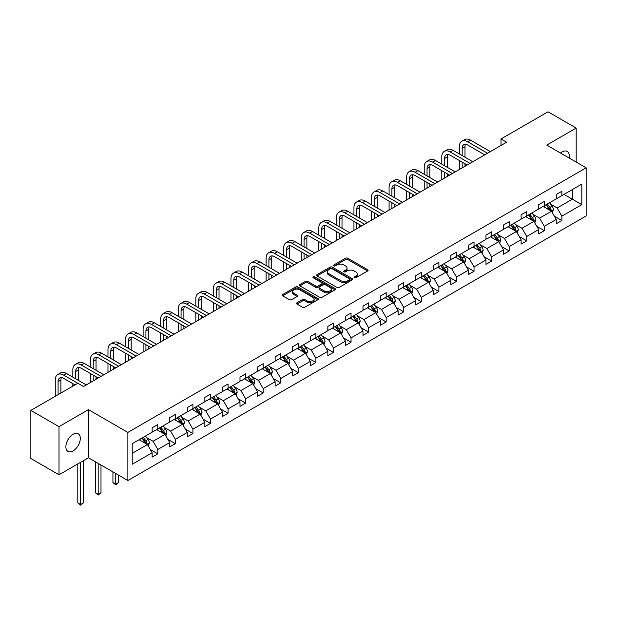 <?xml version="1.0" encoding="UTF-8"?>
<svg xmlns="http://www.w3.org/2000/svg" width="617" height="617" viewBox="0 0 617 617"><rect width="100%" height="100%" fill="white"/><g stroke="black" fill="none" stroke-linecap="round" stroke-linejoin="round"><path stroke-width="0.93" d="M354.343 277.766A1.095 0.632 0 0 0 355.893 277.766L367.639 270.986A1.566 0.902 0 0 0 368.094 270.346A1.566 0.902 0 0 0 367.639 269.714L347.733 258.222A1.566 0.902 0 0 0 345.528 258.222L333.782 265.002A1.095 0.632 0 0 0 333.458 265.449A1.095 0.632 0 0 0 333.782 265.896A1.095 0.632 0 0 0 335.324 265.896L336.851 265.017A5.005 2.892 0 0 1 343.924 265.017L345.582 265.973A5.005 2.892 0 0 1 347.047 268.017A5.005 2.892 0 0 1 345.582 270.061L344.062 270.94A1.095 0.632 0 0 0 343.738 271.387A1.095 0.632 0 0 0 344.062 271.835A1.095 0.632 0 0 0 345.605 271.835L347.132 270.956A5.005 2.892 0 0 1 354.204 270.956L355.862 271.912A5.005 2.892 0 0 1 357.328 273.956A5.005 2.892 0 0 1 355.862 276L354.343 276.871A1.095 0.632 0 0 0 354.019 277.318A1.095 0.632 0 0 0 354.343 277.766L354.343 276.871M73.084 450.911A10.196 5.885 120 0 0 79.747 441.926A10.196 5.885 120 0 0 78.182 433.759A10.196 5.885 120 0 0 73.084 434.26A10.196 5.885 120 0 0 66.428 443.245A10.196 5.885 120 0 0 67.986 451.413A10.196 5.885 120 0 0 73.084 450.911M569.136 158.006A10.196 5.885 120 0 0 567.2 151.427A10.196 5.885 120 0 0 562.102 151.929A10.196 5.885 120 0 0 560.529 153.039M296.993 302.77A1.566 0.902 0 0 0 296.538 303.41A1.566 0.902 0 0 0 296.993 304.05L302.577 307.274A1.566 0.902 0 0 0 304.79 307.274L317.832 299.739A1.566 0.902 0 0 0 318.295 299.098A1.566 0.902 0 0 0 317.832 298.466L297.934 286.974A1.566 0.902 0 0 0 295.72 286.974L282.679 294.51A1.566 0.902 0 0 0 282.224 295.142A1.566 0.902 0 0 0 282.679 295.782L289.419 299.677A1.566 0.902 0 0 0 291.633 299.677L297.217 296.453A1.566 0.902 0 0 0 297.672 295.813A1.566 0.902 0 0 0 297.217 295.173L293.869 293.245A4.18 2.414 0 0 1 292.643 291.54A4.18 2.414 0 0 1 295.227 289.311A4.18 2.414 0 0 1 299.785 289.828L312.888 297.394A4.18 2.414 0 0 1 314.115 299.098A4.18 2.414 0 0 1 311.531 301.335A4.18 2.414 0 0 1 306.973 300.811L304.79 299.546A1.566 0.902 0 0 0 302.577 299.546L296.993 302.77L296.993 304.05L302.577 300.849L302.577 299.546M88.455 409.649L59.008 426.656L30.85 410.398L30.85 458.516L59.008 474.774L88.455 457.768L127.873 480.527L127.873 432.409L88.455 409.649L88.455 457.768M576.185 162.07L576.185 128.066L546.731 145.072L586.15 167.824L127.873 432.409M576.185 128.066L548.027 111.808L501.004 138.956L501.004 145.458M30.85 410.398L77.873 383.25L83.503 386.504L506.634 142.211L501.004 138.956M336.959 287.422A1.566 0.902 0 0 0 339.173 287.422L352.214 279.887A1.566 0.902 0 0 0 352.669 279.254A1.566 0.902 0 0 0 352.214 278.614L332.316 267.122A1.566 0.902 0 0 0 330.103 267.122L317.061 274.658A1.566 0.902 0 0 0 316.598 275.298A1.566 0.902 0 0 0 317.061 275.93L336.959 287.422M313.683 278.005A1.095 0.632 0 0 1 314.793 278.159L314.793 276.856L335.023 288.54A1.566 0.902 0 0 1 335.478 289.18A1.566 0.902 0 0 1 335.023 289.813L321.981 297.348A1.566 0.902 0 0 1 319.768 297.348L299.87 285.856L299.87 284.584A1.566 0.902 0 0 0 299.415 285.216A1.566 0.902 0 0 0 299.87 285.856M299.87 284.584L305.454 281.36A1.566 0.902 0 0 1 307.659 281.36L315.734 286.018A1.566 0.902 0 0 0 317.94 286.018L321.65 283.882A1.566 0.902 0 0 0 322.105 283.242A1.566 0.902 0 0 0 321.65 282.601L313.243 277.75A1.095 0.632 0 0 1 312.927 277.303A1.095 0.632 0 0 1 313.598 276.724A1.095 0.632 0 0 1 314.793 276.856M59.008 426.656L59.008 474.774M132.215 443.692L152.144 432.178L152.144 427.828L157.782 424.573L157.782 428.931L169.714 422.036L169.714 417.678L175.351 414.431L175.351 418.789L187.29 411.894L187.29 407.536L192.92 404.289L192.92 408.639L204.859 401.752L204.859 397.394L210.49 394.14L210.49 398.497L222.428 391.61L222.428 387.252L228.059 383.998L228.059 388.355L239.998 381.46L239.998 377.103L245.628 373.856L245.628 378.213L257.567 371.318L257.567 366.961L263.197 363.714L263.197 368.071L275.136 361.176L275.136 356.819L280.766 353.564L280.766 357.922L292.705 351.034L292.705 346.677L298.335 343.422L298.335 347.78L310.274 340.885L310.274 336.527L315.904 333.28L315.904 337.638L327.843 330.743L327.843 326.385L333.473 323.138L333.473 327.496L345.412 320.601L345.412 316.243L351.042 312.989L351.042 317.346L362.981 310.459L362.981 306.101L368.611 302.847L368.611 307.204L380.55 300.309L380.55 295.959L386.18 292.705L386.18 297.062L398.119 290.167L398.119 285.81L403.749 282.563L403.749 286.92L415.688 280.025L415.688 275.668L421.326 272.421L421.326 276.771L433.257 269.884L433.257 265.526L438.895 262.271L438.895 266.629L450.834 259.742L450.834 255.384L456.464 252.129L456.464 256.487L468.403 249.592L468.403 245.234L474.033 241.987L474.033 246.345L485.972 239.45L485.972 235.092L491.602 231.845L491.602 236.203L503.541 229.308L503.541 224.95L509.172 221.696L509.172 226.053L521.11 219.166L521.11 214.809L526.741 211.554L526.741 215.911L538.68 209.016L538.68 204.667L544.31 201.412L544.31 205.769L556.249 198.875L556.249 194.517L561.879 191.27L561.879 195.628L581.816 184.113L581.816 204.667L561.879 216.174L561.879 220.531L556.249 223.778L556.249 219.421L544.31 226.316L544.31 230.673L538.68 233.92L538.68 229.57L526.741 236.458L526.741 240.815L521.11 244.07L521.11 239.712L509.172 246.607L509.172 250.957L503.541 254.212L503.541 249.854L491.602 256.749L491.602 261.107L485.972 264.354L485.972 259.996L474.033 266.891L474.033 271.249L468.403 274.496L468.403 270.146L456.464 277.033L456.464 281.391L450.834 284.645L450.834 280.288L438.895 287.175L438.895 291.532L433.257 294.787L433.257 290.43L421.326 297.325L421.326 301.682L415.688 304.929L415.688 300.572L403.749 307.467L403.749 311.824L398.119 315.071L398.119 310.713L386.18 317.608L386.18 321.966L380.55 325.221L380.55 320.863L368.611 327.75L368.611 332.108L362.981 335.363L362.981 331.005L351.042 337.9L351.042 342.25L345.412 345.505L345.412 341.147L333.473 348.042L333.473 352.4L327.843 355.647L327.843 351.289L315.904 358.184L315.904 362.541L310.274 365.788L310.274 361.439L298.335 368.326L298.335 372.683L292.705 375.938L292.705 371.581L280.766 378.468L280.766 382.825L275.136 386.08L275.136 381.722L263.197 388.617L263.197 392.975L257.567 396.222L257.567 391.864L245.628 398.759L245.628 403.117L239.998 406.364L239.998 402.006L228.059 408.901L228.059 413.259L222.428 416.514L222.428 412.156L210.49 419.043L210.49 423.401L204.859 426.656L204.859 422.298L192.92 429.193L192.92 433.55L187.29 436.797L187.29 432.44L175.351 439.335L175.351 443.692L169.714 446.939L169.714 442.582L157.782 449.477L157.782 453.834L152.144 457.089L152.144 452.731L132.215 464.239L132.215 443.692M127.873 480.527L586.15 215.942L586.15 167.824M156.656 429.579L164.986 434.391L153.047 441.286L146.53 437.522M153.047 441.286L157.782 449.477M164.986 434.391L169.714 442.582M152.144 431.144L153.047 431.661L157.782 428.931M174.225 419.437L182.555 424.249L170.616 431.144L164.099 427.38M170.616 431.144L175.351 439.335M182.555 424.249L187.29 432.44M169.714 420.995L170.616 421.519L175.351 418.789M191.794 409.295L200.124 414.107L188.185 420.995L181.668 417.231M188.185 420.995L192.92 429.193M200.124 414.107L204.859 422.298M187.29 410.853L188.185 411.377L192.92 408.639M209.364 399.153L217.693 403.958L205.754 410.853L199.237 407.089M205.754 410.853L210.49 419.043M217.693 403.958L222.428 412.156M204.859 400.711L205.754 401.227L210.49 398.497M226.933 389.003L235.262 393.816L223.323 400.711L216.806 396.947M223.323 400.711L228.059 408.901M235.262 393.816L239.998 402.006M222.428 390.569L223.323 391.085L228.059 388.355M244.502 378.861L252.831 383.674L240.9 390.569L234.375 386.805M240.9 390.569L245.628 398.759M252.831 383.674L257.567 391.864M239.998 380.419L240.9 380.944L245.628 378.213M262.071 368.719L270.408 373.532L258.469 380.419L251.944 376.655M258.469 380.419L263.197 388.617M270.408 373.532L275.136 381.722M257.567 370.277L258.469 370.802L263.197 368.071M279.64 358.577L287.977 363.39L276.038 370.277L269.513 366.513M276.038 370.277L280.766 378.468M287.977 363.39L292.705 371.581M275.136 360.135L276.038 360.652L280.766 357.922M297.209 348.428L305.546 353.24L293.607 360.135L287.09 356.371M293.607 360.135L298.335 368.326M305.546 353.24L310.274 361.439M292.705 349.993L293.607 350.51L298.335 347.78M314.778 338.286L323.115 343.098L311.176 349.993L304.659 346.23M311.176 349.993L315.904 358.184M323.115 343.098L327.843 351.289M310.274 339.844L311.176 340.368L315.904 337.638M332.347 328.144L340.684 332.956L328.745 339.844L322.228 336.088M328.745 339.844L333.473 348.042M340.684 332.956L345.412 341.147M327.843 329.702L328.745 330.226L333.473 327.496M349.916 318.002L358.253 322.814L346.314 329.702L339.797 325.938M346.314 329.702L351.042 337.9M358.253 322.814L362.981 331.005M345.412 319.56L346.314 320.076L351.042 317.346M367.485 307.852L375.822 312.665L363.883 319.56L357.366 315.796M363.883 319.56L368.611 327.75M375.822 312.665L380.55 320.863M362.981 309.418L363.883 309.935L368.611 307.204M385.054 297.71L393.391 302.523L381.453 309.418L374.935 305.654M381.453 309.418L386.18 317.608M393.391 302.523L398.119 310.713M380.55 299.276L381.453 299.793L386.18 297.062M402.623 287.568L410.961 292.381L399.022 299.276L392.505 295.512M399.022 299.276L403.749 307.467M410.961 292.381L415.688 300.572M398.119 289.126L399.022 289.651L403.749 286.92M420.192 277.426L428.53 282.239L416.591 289.126L410.074 285.363M416.591 289.126L421.326 297.325M428.53 282.239L433.257 290.43M415.688 278.984L416.591 279.509L421.326 276.771M437.769 267.284L446.099 272.089L434.16 278.984L427.643 275.221M434.16 278.984L438.895 287.175M446.099 272.089L450.834 280.288M433.257 268.842L434.16 269.359L438.895 266.629M455.338 257.135L463.668 261.947L451.729 268.842L445.212 265.079M451.729 268.842L456.464 277.033M463.668 261.947L468.403 270.146M450.834 258.7L451.729 259.217L456.464 256.487M472.907 246.993L481.237 251.805L469.298 258.7L462.781 254.937M469.298 258.7L474.033 266.891M481.237 251.805L485.972 259.996M468.403 248.551L469.298 249.075L474.033 246.345M490.476 236.851L498.806 241.663L486.867 248.551L480.35 244.787M486.867 248.551L491.602 256.749M498.806 241.663L503.541 249.854M485.972 238.409L486.867 238.933L491.602 236.203M508.046 226.709L516.375 231.522L504.444 238.409L497.919 234.645M504.444 238.409L509.172 246.607M516.375 231.522L521.11 239.712M503.541 228.267L504.444 228.784L509.172 226.053M525.615 216.559L533.952 221.372L522.013 228.267L515.488 224.503M522.013 228.267L526.741 236.458M533.952 221.372L538.68 229.57M521.11 218.125L522.013 218.642L526.741 215.911M543.184 206.417L551.521 211.23L539.582 218.125L533.057 214.361M539.582 218.125L544.31 226.316M551.521 211.23L556.249 219.421M538.68 207.983L539.582 208.5L544.31 205.769M564.015 194.386L572.352 199.198L557.151 207.983L550.634 204.219M557.151 207.983L561.879 216.174M581.816 204.667L572.352 199.198L572.352 189.581L581.816 184.113M556.249 197.833L557.151 198.358L561.879 195.628M132.215 453.318L147.417 444.533L139.08 439.72M147.417 444.533L152.144 452.731M554.39 216.205L561.879 220.531M536.821 226.346L544.31 230.673M519.252 236.496L526.741 240.815M501.683 246.638L509.172 250.957M484.114 256.78L491.602 261.107M466.545 266.922L474.033 271.249M448.975 277.064L456.464 281.391M431.406 287.213L438.895 291.532M413.83 297.355L421.326 301.682M396.261 307.497L403.749 311.824M378.691 317.639L386.18 321.966M361.122 327.789L368.611 332.108M343.553 337.931L351.042 342.25M325.984 348.073L333.473 352.4M308.415 358.215L315.904 362.541M290.846 368.357L298.335 372.683M273.277 378.506L280.766 382.825M255.708 388.648L263.197 392.975M238.139 398.79L245.628 403.117M220.57 408.932L228.059 413.259M203.001 419.082L210.49 423.401M185.432 429.224L192.92 433.55M167.863 439.366L175.351 443.692M150.286 449.508L157.782 453.834M354.783 277.92L355.862 277.295A5.005 2.892 0 0 0 357.328 275.251L357.328 273.956M347.047 268.017L347.047 269.32A5.005 2.892 0 0 1 345.582 271.364L344.502 271.989M367.616 271.002L347.733 259.526A1.566 0.902 0 0 0 345.528 259.526L334.213 266.05M352.191 279.902L332.316 268.426A1.566 0.902 0 0 0 330.103 268.426L317.076 275.946M349.453 279.702A1.095 0.632 0 0 0 349.77 279.254A1.095 0.632 0 0 0 349.453 278.807L331.985 268.719A1.095 0.632 0 0 0 330.434 268.719L328.83 269.644A5.005 2.892 0 0 0 327.365 271.688A5.005 2.892 0 0 0 328.83 273.732L340.769 280.627A5.005 2.892 0 0 0 347.849 280.627L349.453 279.702L349.453 280.997A1.095 0.632 0 0 0 349.77 280.55L349.77 279.254M327.365 271.688L327.365 272.992A5.005 2.892 0 0 0 328.83 275.035L328.83 273.732M349.453 280.997L347.849 281.923A5.005 2.892 0 0 1 340.769 281.923L328.83 275.035M299.893 285.872L305.454 282.655L305.454 281.36M322.105 283.242L322.105 284.545A1.566 0.902 0 0 1 321.65 285.177L317.94 287.321A1.566 0.902 0 0 1 315.734 287.321L307.659 282.655A1.566 0.902 0 0 0 305.454 282.655M314.793 278.159L335 289.828M324.11 290.854A4.18 2.414 0 0 0 328.668 291.378A4.18 2.414 0 0 0 331.244 289.142A4.18 2.414 0 0 0 330.018 287.437L325.406 284.776A1.566 0.902 0 0 0 323.192 284.776L319.49 286.913A1.566 0.902 0 0 0 319.035 287.553A1.566 0.902 0 0 0 319.49 288.185L324.11 290.854L324.11 292.149A4.18 2.414 0 0 0 328.668 292.674A4.18 2.414 0 0 0 331.244 290.445L331.244 289.142M319.035 287.553L319.035 288.849A1.566 0.902 0 0 0 319.49 289.489L319.49 288.185M324.11 292.149L319.49 289.489M314.115 299.098L314.115 300.402A4.18 2.414 0 0 1 311.531 302.631A4.18 2.414 0 0 1 306.973 302.106L304.79 300.849A1.566 0.902 0 0 0 302.577 300.849M292.643 291.54L292.643 292.836A4.18 2.414 0 0 0 293.869 294.548L293.869 293.245M297.217 295.173L297.217 296.453L293.869 294.548M317.809 299.754L297.934 288.278A1.566 0.902 0 0 0 295.72 288.278L282.702 295.798M552.377 212.711L553.41 209.718A4.219 2.437 -120 0 0 552.061 206.124L549.531 202.754M544.996 207.466L543.901 206.001M550.896 210.867L551.128 209.903A4.219 2.437 -120 0 0 549.924 207.366L547.395 203.988M546.338 204.597L549.122 208.315A2.152 1.242 60 0 1 549.508 208.962L551.128 209.903M546.045 204.767L548.575 208.145A4.219 2.437 60 0 1 549.624 210.135M459.364 153.995L459.364 146.715A11.947 6.895 60 0 1 461.84 141.247L464.655 139.619A11.947 6.895 60 0 1 470.632 140.213L490.361 151.605M461.84 141.247A11.947 6.895 60 0 1 467.817 141.841L487.546 153.232M484.731 154.852L467.817 145.088A7.967 4.597 -120 0 0 463.83 144.694A7.967 4.597 -120 0 0 462.179 148.342L462.179 155.623M465.496 144.324A7.967 4.597 -120 0 0 465.002 146.715L465.002 157.25M462.179 162.124L462.179 167.87M465.002 163.752L465.002 166.243M459.364 169.498L459.364 160.497M534.808 222.86L535.841 219.868A4.219 2.437 -120 0 0 534.492 216.274L531.962 212.896M527.427 217.608L526.332 216.151M533.327 221.017L533.558 220.045A4.219 2.437 -120 0 0 532.355 217.508L529.826 214.13M528.769 214.739L531.553 218.457A2.152 1.242 60 0 1 531.939 219.112L533.558 220.045M528.476 214.909L530.998 218.287A4.219 2.437 60 0 1 532.055 220.277M517.231 233.002L518.272 230.01A4.219 2.437 -120 0 0 516.923 226.416L514.393 223.038M509.858 227.758L508.763 226.292M515.758 231.159L515.989 230.187A4.219 2.437 -120 0 0 514.786 227.65L512.257 224.272M511.2 224.889L513.976 228.598A2.152 1.242 60 0 1 514.37 229.254L515.989 230.187M510.907 225.058L513.429 228.429A4.219 2.437 60 0 1 514.485 230.426M441.795 164.137L441.795 156.857A11.947 6.895 60 0 1 444.271 151.389L447.086 149.761A11.947 6.895 60 0 1 453.063 150.355L472.792 161.747M444.271 151.389A11.947 6.895 60 0 1 450.248 151.983L469.977 163.374M467.162 165.001L450.248 155.229A7.967 4.597 -120 0 0 446.261 154.836A7.967 4.597 -120 0 0 444.61 158.484L444.61 165.765M447.927 154.474A7.967 4.597 -120 0 0 447.433 156.857L447.433 167.392M444.61 172.266L444.61 178.012M447.433 173.894L447.433 176.393M441.795 179.64L441.795 170.639M424.226 174.287L424.226 166.999A11.947 6.895 60 0 1 426.702 161.531L429.517 159.903A11.947 6.895 60 0 1 435.494 160.497L455.223 171.888M426.702 161.531A11.947 6.895 60 0 1 432.679 162.124L452.408 173.516M449.592 175.143L432.679 165.379A7.967 4.597 -120 0 0 428.692 164.978A7.967 4.597 -120 0 0 427.041 168.626L427.041 175.907M430.358 164.616A7.967 4.597 -120 0 0 429.856 166.999L429.856 177.534M427.041 182.408L427.041 188.162M429.856 184.036L429.856 186.535M424.226 189.781L424.226 180.789M499.662 243.144L500.703 240.152A4.219 2.437 -120 0 0 499.354 236.558L496.824 233.18M492.289 237.9L491.194 236.434M498.189 241.301L498.42 240.329A4.219 2.437 -120 0 0 497.217 237.792L494.687 234.421M493.631 235.031L496.407 238.74A2.152 1.242 60 0 1 496.801 239.396L498.42 240.329M493.33 235.2L495.86 238.571A4.219 2.437 60 0 1 496.916 240.568M406.657 184.429L406.657 177.148A11.947 6.895 60 0 1 409.133 171.673L411.948 170.053A11.947 6.895 60 0 1 417.925 170.639L437.654 182.038M409.133 171.673A11.947 6.895 60 0 1 415.102 172.266L434.838 183.658M432.023 185.285L415.102 175.521A7.967 4.597 -120 0 0 411.123 175.128A7.967 4.597 -120 0 0 409.472 178.768L409.472 186.056M412.788 174.758A7.967 4.597 -120 0 0 412.287 177.148L412.287 187.676M409.472 192.558L409.472 198.304M412.287 194.178L412.287 196.676M406.657 199.931L406.657 190.931M482.093 253.286L483.134 250.294A4.219 2.437 -120 0 0 481.784 246.7L479.255 243.329M474.72 248.042L473.625 246.576M480.62 251.443L480.851 250.479A4.219 2.437 -120 0 0 479.64 247.941L477.118 244.563M476.062 245.173L478.838 248.89A2.152 1.242 60 0 1 479.232 249.538L480.851 250.479M475.761 245.342L478.291 248.72A4.219 2.437 60 0 1 479.347 250.71M389.088 194.571L389.088 187.29A11.947 6.895 60 0 1 391.564 181.822L394.379 180.195A11.947 6.895 60 0 1 400.348 180.789L420.084 192.18M391.564 181.822A11.947 6.895 60 0 1 397.533 182.408L417.269 193.807M414.454 195.427L397.533 185.663A7.967 4.597 -120 0 0 393.553 185.27A7.967 4.597 -120 0 0 391.903 188.918L391.903 196.198M395.219 184.899A7.967 4.597 -120 0 0 394.718 187.29L394.718 197.826M391.903 202.7L391.903 208.446M394.718 204.327L394.718 206.818M389.088 210.073L389.088 201.073M464.524 263.428L465.565 260.443A4.219 2.437 -120 0 0 464.215 256.849L461.686 253.471M457.151 258.184L456.056 256.718M463.043 261.593L463.282 260.621A4.219 2.437 -120 0 0 462.071 258.083L459.549 254.705M458.485 255.315L461.269 259.032A2.152 1.242 60 0 1 461.663 259.688L463.282 260.621M458.192 255.484L460.722 258.862A4.219 2.437 60 0 1 461.778 260.852M371.519 204.713L371.519 197.432A11.947 6.895 60 0 1 373.995 191.964L376.81 190.337A11.947 6.895 60 0 1 382.779 190.931L402.515 202.322M373.995 191.964A11.947 6.895 60 0 1 379.964 192.558L399.7 203.949M396.885 205.577L379.964 195.805A7.967 4.597 -120 0 0 375.984 195.412A7.967 4.597 -120 0 0 374.334 199.06L374.334 206.34M377.65 195.041A7.967 4.597 -120 0 0 377.149 197.432L377.149 207.968M374.334 212.842L374.334 218.588M377.149 214.469L377.149 216.968M371.519 220.215L371.519 211.215M446.955 273.578L447.988 270.585A4.219 2.437 -120 0 0 446.646 266.991L444.117 263.613M439.582 268.326L438.486 266.868M445.474 271.735L445.713 270.763A4.219 2.437 -120 0 0 444.502 268.225L441.98 264.847M440.916 265.457L443.7 269.174A2.152 1.242 60 0 1 444.093 269.83L445.713 270.763M440.623 265.634L443.153 269.004A4.219 2.437 60 0 1 444.201 271.002M353.95 214.855L353.95 207.574A11.947 6.895 60 0 1 356.425 202.106L359.241 200.479A11.947 6.895 60 0 1 365.21 201.073L384.946 212.464M356.425 202.106A11.947 6.895 60 0 1 362.395 202.7L382.131 214.091M379.316 215.719L362.395 205.947A7.967 4.597 -120 0 0 358.415 205.554A7.967 4.597 -120 0 0 356.765 209.202L356.765 216.482M360.081 205.191A7.967 4.597 -120 0 0 359.58 207.574L359.58 218.109M356.765 222.984L356.765 228.737M359.58 224.611L359.58 227.11M353.95 230.357L353.95 221.364M429.386 283.72L430.419 280.727A4.219 2.437 -120 0 0 429.077 277.133L426.548 273.755M422.013 278.475L420.917 277.01M427.905 281.876L428.144 280.905A4.219 2.437 -120 0 0 426.933 278.367L424.403 274.997M423.347 275.606L426.131 279.316A2.152 1.242 60 0 1 426.524 279.971L428.144 280.905M423.054 275.776L425.583 279.146A4.219 2.437 60 0 1 426.632 281.144M336.381 225.004L336.381 217.716A11.947 6.895 60 0 1 338.856 212.248L341.671 210.628A11.947 6.895 60 0 1 347.641 211.215L367.377 222.606M338.856 212.248A11.947 6.895 60 0 1 344.826 212.842L364.562 224.233M361.747 225.861L344.826 216.097A7.967 4.597 -120 0 0 340.846 215.703A7.967 4.597 -120 0 0 339.196 219.343L339.196 226.624M342.512 215.333A7.967 4.597 -120 0 0 342.011 217.716L342.011 228.251M339.196 233.133L339.196 238.879M342.011 234.753L342.011 237.252M336.381 240.507L336.381 231.506M411.817 293.862L412.85 290.869A4.219 2.437 -120 0 0 411.508 287.275L408.978 283.905M404.443 288.617L403.348 287.152M410.336 292.018L410.575 291.054A4.219 2.437 -120 0 0 409.364 288.509L406.834 285.139M405.778 285.748L408.562 289.466A2.152 1.242 60 0 1 408.955 290.113L410.575 291.054M405.485 285.918L408.014 289.296A4.219 2.437 60 0 1 409.063 291.286M318.812 235.146L318.812 227.866A11.947 6.895 60 0 1 321.287 222.398L324.102 220.77A11.947 6.895 60 0 1 330.072 221.364L349.808 232.756M321.287 222.398A11.947 6.895 60 0 1 327.257 222.984L346.993 234.375M344.17 236.002L327.257 226.238A7.967 4.597 -120 0 0 323.277 225.845A7.967 4.597 -120 0 0 321.627 229.485L321.627 236.774M324.943 225.475A7.967 4.597 -120 0 0 324.442 227.866L324.442 238.393M321.627 243.275L321.627 249.021M324.442 244.903L324.442 247.394M318.812 250.649L318.812 241.648M394.248 304.004L395.281 301.011A4.219 2.437 -120 0 0 393.939 297.417L391.409 294.047M386.874 298.759L385.779 297.294M392.767 302.16L393.006 301.196A4.219 2.437 -120 0 0 391.795 298.659L389.265 295.281M388.209 295.89L390.993 299.607A2.152 1.242 60 0 1 391.386 300.263L393.006 301.196M387.916 296.06L390.445 299.438A4.219 2.437 60 0 1 391.494 301.428M301.243 245.288L301.243 238.008A11.947 6.895 60 0 1 303.718 232.54L306.533 230.912A11.947 6.895 60 0 1 312.503 231.506L332.239 242.897M303.718 232.54A11.947 6.895 60 0 1 309.688 233.133L329.416 244.525M326.601 246.144L309.688 236.38A7.967 4.597 -120 0 0 305.708 235.987A7.967 4.597 -120 0 0 304.058 239.635L304.058 246.916M307.374 235.617A7.967 4.597 -120 0 0 306.873 238.008L306.873 248.543M304.058 253.417L304.058 259.163M306.873 255.045L306.873 257.544M301.243 260.79L301.243 251.79M376.678 314.153L377.712 311.161A4.219 2.437 -120 0 0 376.37 307.567L373.84 304.189M369.305 308.901L368.21 307.443M375.198 312.31L375.437 311.338A4.219 2.437 -120 0 0 374.226 308.801L371.696 305.423M370.64 306.032L373.424 309.749A2.152 1.242 60 0 1 373.817 310.405L375.437 311.338M370.347 306.202L372.876 309.58A4.219 2.437 60 0 1 373.925 311.577M283.673 255.43L283.673 248.15A11.947 6.895 60 0 1 286.149 242.682L288.964 241.054A11.947 6.895 60 0 1 294.934 241.648L314.662 253.039M286.149 242.682A11.947 6.895 60 0 1 292.119 243.275L311.847 254.667M309.032 256.294L292.119 246.522A7.967 4.597 -120 0 0 288.139 246.129A7.967 4.597 -120 0 0 286.489 249.777L286.489 257.058M289.805 245.767A7.967 4.597 -120 0 0 289.304 248.15L289.304 258.685M286.489 263.559L286.489 269.313M289.304 265.187L289.304 267.685M283.673 270.932L283.673 261.932M359.109 324.295L360.143 321.303A4.219 2.437 -120 0 0 358.793 317.709L356.271 314.331M351.736 319.051L350.633 317.585M357.629 322.452L357.868 321.48A4.219 2.437 -120 0 0 356.657 318.943L354.127 315.565M353.071 316.182L355.855 319.891A2.152 1.242 60 0 1 356.248 320.547L357.868 321.48M352.777 316.351L355.307 319.722A4.219 2.437 60 0 1 356.356 321.719M266.104 265.58L266.104 258.292A11.947 6.895 60 0 1 268.572 252.823L271.395 251.204A11.947 6.895 60 0 1 277.365 251.79L297.093 263.181M268.572 252.823A11.947 6.895 60 0 1 274.55 253.417L294.278 264.809M291.463 266.436L274.55 256.672A7.967 4.597 -120 0 0 270.57 256.271A7.967 4.597 -120 0 0 268.919 259.919L268.919 267.2M272.236 255.908A7.967 4.597 -120 0 0 271.735 258.292L271.735 268.827M268.919 273.701L268.919 279.455M271.735 275.329L271.735 277.827M266.104 281.082L266.104 272.082M341.54 334.437L342.574 331.445A4.219 2.437 -120 0 0 341.224 327.851L338.702 324.48M334.167 329.193L333.064 327.727M340.06 332.594L340.299 331.63A4.219 2.437 -120 0 0 339.088 329.085L336.558 325.714M335.501 326.324L338.286 330.041A2.152 1.242 60 0 1 338.671 330.689L340.299 331.63M335.208 326.493L337.738 329.871A4.219 2.437 60 0 1 338.787 331.861M248.535 275.722L248.535 268.441A11.947 6.895 60 0 1 251.003 262.973L253.826 261.346A11.947 6.895 60 0 1 259.796 261.932L279.524 273.331M251.003 262.973A11.947 6.895 60 0 1 256.981 263.559L276.709 274.951M273.894 276.578L256.981 266.814A7.967 4.597 -120 0 0 253.001 266.421A7.967 4.597 -120 0 0 251.35 270.061L251.35 277.349M254.659 266.05A7.967 4.597 -120 0 0 254.165 268.441L254.165 278.969M251.35 283.851L251.35 289.597M254.165 285.478L254.165 287.969M248.535 291.224L248.535 282.224M323.971 344.579L325.005 341.587A4.219 2.437 -120 0 0 323.655 337.993L321.133 334.622M316.598 339.335L315.495 337.869M322.49 342.736L322.73 341.772A4.219 2.437 -120 0 0 321.519 339.234L318.989 335.856M317.932 336.466L320.717 340.183A2.152 1.242 60 0 1 321.102 340.831L322.73 341.772M317.639 336.635L320.169 340.013A4.219 2.437 60 0 1 321.218 342.003M230.966 285.864L230.966 278.583A11.947 6.895 60 0 1 233.434 273.115L236.249 271.488A11.947 6.895 60 0 1 242.226 272.082L261.955 283.473M233.434 273.115A11.947 6.895 60 0 1 239.411 273.701L259.14 285.1M256.325 286.72L239.411 276.956A7.967 4.597 -120 0 0 235.432 276.563A7.967 4.597 -120 0 0 233.781 280.211L233.781 287.491M237.09 276.192A7.967 4.597 -120 0 0 236.596 278.583L236.596 289.118M233.781 293.993L233.781 299.739M236.596 295.62L236.596 298.111M230.966 301.366L230.966 292.365M306.402 354.729L307.436 351.736A4.219 2.437 -120 0 0 306.086 348.142L303.556 344.764M299.021 349.477L297.926 348.019M304.921 352.885L305.153 351.914A4.219 2.437 -120 0 0 303.95 349.376L301.42 345.998M300.363 346.607L303.148 350.325A2.152 1.242 60 0 1 303.533 350.98L305.153 351.914M300.07 346.777L302.6 350.155A4.219 2.437 60 0 1 303.649 352.145M213.397 296.006L213.397 288.725A11.947 6.895 60 0 1 215.865 283.257L218.68 281.63A11.947 6.895 60 0 1 224.657 282.224L244.386 293.615M215.865 283.257A11.947 6.895 60 0 1 221.842 283.851L241.571 295.242M238.756 296.87L221.842 287.098A7.967 4.597 -120 0 0 217.855 286.704A7.967 4.597 -120 0 0 216.212 290.352L216.212 297.633M219.521 286.342A7.967 4.597 -120 0 0 219.027 288.725L219.027 299.26M216.212 304.135L216.212 309.881M219.027 305.762L219.027 308.261M213.397 311.508L213.397 302.507M288.833 364.871L289.867 361.878A4.219 2.437 -120 0 0 288.517 358.284L285.987 354.906M281.452 359.626L280.357 358.161M287.352 363.027L287.584 362.056A4.219 2.437 -120 0 0 286.381 359.518L283.851 356.14M282.794 356.757L285.578 360.467A2.152 1.242 60 0 1 285.964 361.122L287.584 362.056M282.501 356.927L285.031 360.297A4.219 2.437 60 0 1 286.08 362.295M195.82 306.155L195.82 298.867A11.947 6.895 60 0 1 198.296 293.399L201.111 291.772A11.947 6.895 60 0 1 207.088 292.365L226.817 303.757M198.296 293.399A11.947 6.895 60 0 1 204.273 293.993L224.002 305.384M221.187 307.011L204.273 297.247A7.967 4.597 -120 0 0 200.286 296.846A7.967 4.597 -120 0 0 198.643 300.494L198.643 307.775M201.952 296.484A7.967 4.597 -120 0 0 201.458 298.867L201.458 309.402M198.643 314.277L198.643 320.03M201.458 315.904L201.458 318.403M195.82 321.65L195.82 312.657M271.264 375.013L272.298 372.02A4.219 2.437 -120 0 0 270.948 368.426L268.418 365.048M263.883 369.768L262.788 368.303M269.783 373.169L270.015 372.198A4.219 2.437 -120 0 0 268.811 369.66L266.282 366.29M265.225 366.899L268.009 370.609A2.152 1.242 60 0 1 268.395 371.264L270.015 372.198M264.932 367.069L267.454 370.439A4.219 2.437 60 0 1 268.511 372.437M178.251 316.297L178.251 309.017A11.947 6.895 60 0 1 180.727 303.541L183.542 301.921A11.947 6.895 60 0 1 189.519 302.507L209.248 313.899M180.727 303.541A11.947 6.895 60 0 1 186.704 304.135L206.433 315.526M203.618 317.153L186.704 307.389A7.967 4.597 -120 0 0 182.717 306.996A7.967 4.597 -120 0 0 181.066 310.636L181.066 317.925M184.383 306.626A7.967 4.597 -120 0 0 183.889 309.017L183.889 319.544M181.066 324.426L181.066 330.172M183.889 326.046L183.889 328.545M178.251 331.799L178.251 322.799M253.687 385.155L254.728 382.162A4.219 2.437 -120 0 0 253.379 378.568L250.849 375.198M246.314 379.91L245.219 378.445M252.214 383.311L252.446 382.347A4.219 2.437 -120 0 0 251.242 379.81L248.713 376.432M247.656 377.041L250.44 380.758A2.152 1.242 60 0 1 250.826 381.406L252.446 382.347M247.363 377.211L249.885 380.589A4.219 2.437 60 0 1 250.942 382.579M160.682 326.439L160.682 319.159A11.947 6.895 60 0 1 163.158 313.691L165.973 312.063A11.947 6.895 60 0 1 171.95 312.657L191.679 324.048M163.158 313.691A11.947 6.895 60 0 1 169.135 314.277L188.864 325.676M186.049 327.295L169.135 317.531A7.967 4.597 -120 0 0 165.148 317.138A7.967 4.597 -120 0 0 163.497 320.786L163.497 328.067M166.814 316.768A7.967 4.597 -120 0 0 166.312 319.159L166.312 329.694M163.497 334.568L163.497 340.314M166.312 336.196L166.312 338.687M160.682 341.941L160.682 332.941M236.118 395.296L237.159 392.312A4.219 2.437 -120 0 0 235.81 388.718L233.28 385.34M228.745 390.052L227.65 388.587M234.645 393.461L234.876 392.489A4.219 2.437 -120 0 0 233.673 389.952L231.144 386.574M230.087 387.183L232.864 390.9A2.152 1.242 60 0 1 233.257 391.556L234.876 392.489M229.786 387.353L232.316 390.731A4.219 2.437 60 0 1 233.373 392.72M143.113 336.581L143.113 329.301A11.947 6.895 60 0 1 145.589 323.832L148.404 322.205A11.947 6.895 60 0 1 154.381 322.799L174.11 334.19M145.589 323.832A11.947 6.895 60 0 1 151.558 324.426L171.295 335.818M168.48 337.445L151.558 327.673A7.967 4.597 -120 0 0 147.579 327.28A7.967 4.597 -120 0 0 145.928 330.928L145.928 338.209M149.245 326.91A7.967 4.597 -120 0 0 148.743 329.301L148.743 339.836M145.928 344.71L145.928 350.456M148.743 346.338L148.743 348.836M143.113 352.083L143.113 343.083M218.549 405.446L219.59 402.454A4.219 2.437 -120 0 0 218.241 398.86L215.711 395.482M211.176 400.194L210.081 398.736M217.076 403.603L217.307 402.631A4.219 2.437 -120 0 0 216.104 400.094L213.575 396.716M212.518 397.325L215.294 401.042A2.152 1.242 60 0 1 215.688 401.698L217.307 402.631M212.217 397.495L214.747 400.873A4.219 2.437 60 0 1 215.803 402.87M125.544 346.723L125.544 339.443A11.947 6.895 60 0 1 128.02 333.974L130.835 332.347A11.947 6.895 60 0 1 136.804 332.941L156.541 344.332M128.02 333.974A11.947 6.895 60 0 1 133.989 334.568L153.726 345.96M150.91 347.587L133.989 337.815A7.967 4.597 -120 0 0 130.01 337.422A7.967 4.597 -120 0 0 128.359 341.07L128.359 348.35M131.676 337.059A7.967 4.597 -120 0 0 131.174 339.443L131.174 349.978M128.359 354.852L128.359 360.606M131.174 356.479L131.174 358.978M125.544 362.225L125.544 353.233M200.98 415.588L202.021 412.596A4.219 2.437 -120 0 0 200.672 409.002L198.142 405.624M193.607 410.344L192.512 408.878M199.499 413.745L199.738 412.773A4.219 2.437 -120 0 0 198.527 410.236L196.005 406.865M194.941 407.475L197.725 411.184A2.152 1.242 60 0 1 198.119 411.84L199.738 412.773M194.648 407.644L197.178 411.015A4.219 2.437 60 0 1 198.234 413.012M107.975 356.873L107.975 349.584A11.947 6.895 60 0 1 110.451 344.116L113.266 342.497A11.947 6.895 60 0 1 119.235 343.083L138.972 354.474M110.451 344.116A11.947 6.895 60 0 1 116.42 344.71L136.156 356.102M133.341 357.729L116.42 347.965A7.967 4.597 -120 0 0 112.441 347.572A7.967 4.597 -120 0 0 110.79 351.212L110.79 358.492M114.106 347.201A7.967 4.597 -120 0 0 113.605 349.584L113.605 360.12M110.79 365.002L110.79 370.748M113.605 366.621L113.605 369.12M107.975 372.375L107.975 363.374M183.411 425.73L184.444 422.738A4.219 2.437 -120 0 0 183.102 419.144L180.573 415.773M176.038 420.486L174.943 419.02M181.93 423.887L182.169 422.923A4.219 2.437 -120 0 0 180.958 420.378L178.436 417.007M177.372 417.616L180.156 421.334A2.152 1.242 60 0 1 180.55 421.982L182.169 422.923M177.079 417.786L179.609 421.164A4.219 2.437 60 0 1 180.665 423.154M115.749 473.524L115.749 484.191L118.564 482.563L118.564 475.152M118.564 482.563L115.749 484.9L112.934 482.563L112.934 471.897M112.934 482.563L115.749 484.191L115.749 484.9M90.406 367.015L90.406 359.734A11.947 6.895 60 0 1 92.882 354.266L95.697 352.639A11.947 6.895 60 0 1 101.666 353.233L121.402 364.624M92.882 354.266A11.947 6.895 60 0 1 98.851 354.852L118.587 366.243M115.772 367.871L98.851 358.107A7.967 4.597 -120 0 0 94.871 357.713A7.967 4.597 -120 0 0 93.221 361.354L93.221 368.642M96.537 357.343A7.967 4.597 -120 0 0 96.036 359.734L96.036 370.262M93.221 375.144L93.221 380.89M96.036 376.771L96.036 379.262M90.406 382.517L90.406 373.516M165.842 435.872L166.875 432.879A4.219 2.437 -120 0 0 165.533 429.285L163.004 425.915M158.469 430.627L157.374 429.162M164.361 434.029L164.6 433.065A4.219 2.437 -120 0 0 163.389 430.527L160.86 427.149M159.803 427.758L162.587 431.476A2.152 1.242 60 0 1 162.981 432.124L164.6 433.065M159.51 427.928L162.04 431.306A4.219 2.437 60 0 1 163.089 433.296M98.18 463.382L98.18 494.333L100.995 492.705L100.995 465.002M100.995 492.705L98.18 495.05L95.365 492.705L95.365 461.755M95.365 492.705L98.18 494.333L98.18 495.05M72.837 377.157L72.837 369.876A11.947 6.895 60 0 1 75.313 364.408L78.128 362.781A11.947 6.895 60 0 1 84.097 363.374L103.833 374.766M75.313 364.408A11.947 6.895 60 0 1 81.282 365.002L101.018 376.393M98.203 378.013L81.282 368.249A7.967 4.597 -120 0 0 77.302 367.855A7.967 4.597 -120 0 0 75.652 371.503L75.652 378.784M78.968 367.485A7.967 4.597 -120 0 0 78.467 369.876L78.467 380.411M72.837 386.157L72.837 383.658M148.273 446.022L149.306 443.029A4.219 2.437 -120 0 0 147.964 439.435L145.435 436.057M140.9 440.769L139.804 439.312M146.792 444.178L147.031 443.207A4.219 2.437 -120 0 0 145.82 440.669L143.291 437.291M142.234 437.9L145.018 441.618A2.152 1.242 60 0 1 145.411 442.273L147.031 443.207M141.941 438.07L144.471 441.448A4.219 2.437 60 0 1 145.519 443.438M80.611 462.303L80.611 504.475L83.426 502.847L83.426 460.675M83.426 502.847L80.611 505.192L77.796 502.847L77.796 463.922M77.796 502.847L80.611 504.475L80.611 505.192M55.268 396.299L55.268 380.018A11.947 6.895 60 0 1 57.743 374.55L60.559 372.923A11.947 6.895 60 0 1 66.528 373.516L86.264 384.908M57.743 374.55A11.947 6.895 60 0 1 63.713 375.144L77.811 383.28M74.996 384.908L63.713 378.391A7.967 4.597 -120 0 0 59.733 377.997A7.967 4.597 -120 0 0 58.083 381.645L58.083 394.672M61.399 377.635A7.967 4.597 -120 0 0 60.898 380.018L60.898 393.052M355.862 277.295L355.862 276M344.062 271.835L344.062 270.94M345.582 271.364L345.582 270.061M333.782 265.896L333.782 265.002M345.528 259.526L345.528 258.222M347.733 259.526L347.733 258.222M367.639 270.986L367.639 269.714M317.061 275.93L317.061 274.658M330.103 268.426L330.103 267.122M332.316 268.426L332.316 267.122M352.214 279.887L352.214 278.614M340.769 281.923L340.769 280.627M347.849 281.923L347.849 280.627M307.659 282.655L307.659 281.36M315.734 287.321L315.734 286.018M317.94 287.321L317.94 286.018M321.65 285.177L321.65 283.882M335.023 289.813L335.023 288.54M304.79 300.849L304.79 299.546M306.973 302.106L306.973 300.811M282.679 295.782L282.679 294.51M295.72 288.278L295.72 286.974M297.934 288.278L297.934 286.974M317.832 299.739L317.832 298.466M551.212 211.053L553.38 209.803M549.924 207.366L552.061 206.124M547.372 208.839L548.575 208.145M470.632 140.213L467.817 141.841M465.002 146.715L462.179 148.342M533.643 221.202L535.811 219.945M532.355 217.508L534.492 216.274M529.802 218.981L530.998 218.287M516.074 231.344L518.241 230.087M514.786 227.65L516.923 226.416M512.233 229.123L513.429 228.429M453.063 150.355L450.248 151.983M447.433 156.857L444.61 158.484M435.494 160.497L432.679 162.124M429.856 166.999L427.041 168.626M498.505 241.486L500.672 240.237M497.217 237.792L499.354 236.558M494.664 239.265L495.86 238.571M417.925 170.639L415.102 172.266M412.287 177.148L409.472 178.768M480.936 251.628L483.103 250.379M479.64 247.941L481.784 246.7M477.095 249.415L478.291 248.72M400.348 180.789L397.533 182.408M394.718 187.29L391.903 188.918M463.367 261.77L465.534 260.521M462.071 258.083L464.215 256.849M459.526 259.556L460.722 258.862M382.779 190.931L379.964 192.558M377.149 197.432L374.334 199.06M445.798 271.92L447.965 270.662M444.502 268.225L446.646 266.991M441.949 269.698L443.153 269.004M365.21 201.073L362.395 202.7M359.58 207.574L356.765 209.202M428.229 282.062L430.396 280.812M426.933 278.367L429.077 277.133M424.38 279.84L425.583 279.146M347.641 211.215L344.826 212.842M342.011 217.716L339.196 219.343M410.66 292.203L412.827 290.954M409.364 288.509L411.508 287.275M406.811 289.982L408.014 289.296M330.072 221.364L327.257 222.984M324.442 227.866L321.627 229.485M393.091 302.345L395.258 301.096M391.795 298.659L393.939 297.417M389.242 300.132L390.445 299.438M312.503 231.506L309.688 233.133M306.873 238.008L304.058 239.635M375.522 312.495L377.689 311.238M374.226 308.801L376.37 307.567M371.673 310.274L372.876 309.58M294.934 241.648L292.119 243.275M289.304 248.15L286.489 249.777M357.945 322.637L360.12 321.388M356.657 318.943L358.793 317.709M354.104 320.416L355.307 319.722M277.365 251.79L274.55 253.417M271.735 258.292L268.919 259.919M340.376 332.779L342.543 331.53M339.088 329.085L341.224 327.851M336.535 330.558L337.738 329.871M259.796 261.932L256.981 263.559M254.165 268.441L251.35 270.061M322.807 342.921L324.974 341.671M321.519 339.234L323.655 337.993M318.966 340.707L320.169 340.013M242.226 272.082L239.411 273.701M236.596 278.583L233.781 280.211M305.238 353.071L307.405 351.813M303.95 349.376L306.086 348.142M301.397 350.849L302.6 350.155M224.657 282.224L221.842 283.851M219.027 288.725L216.212 290.352M287.669 363.212L289.836 361.955M286.381 359.518L288.517 358.284M283.828 360.991L285.031 360.297M207.088 292.365L204.273 293.993M201.458 298.867L198.643 300.494M270.099 373.354L272.267 372.105M268.811 369.66L270.948 368.426M266.259 371.133L267.454 370.439M189.519 302.507L186.704 304.135M183.889 309.017L181.066 310.636M252.53 383.496L254.698 382.247M251.242 379.81L253.379 378.568M248.69 381.283L249.885 380.589M171.95 312.657L169.135 314.277M166.312 319.159L163.497 320.786M234.961 393.638L237.129 392.389M233.673 389.952L235.81 388.718M231.12 391.425L232.316 390.731M154.381 322.799L151.558 324.426M148.743 329.301L145.928 330.928M217.392 403.788L219.559 402.531M216.104 400.094L218.241 398.86M213.551 401.567L214.747 400.873M136.804 332.941L133.989 334.568M131.174 339.443L128.359 341.07M199.823 413.93L201.99 412.68M198.527 410.236L200.672 409.002M195.982 411.709L197.178 411.015M119.235 343.083L116.42 344.71M113.605 349.584L110.79 351.212M182.254 424.072L184.421 422.822M180.958 420.378L183.102 419.144M178.413 421.851L179.609 421.164M101.666 353.233L98.851 354.852M96.036 359.734L93.221 361.354M164.685 434.214L166.852 432.964M163.389 430.527L165.533 429.285M160.836 432L162.04 431.306M84.097 363.374L81.282 365.002M78.467 369.876L75.652 371.503M147.116 444.363L149.283 443.106M145.82 440.669L147.964 439.435M143.267 442.142L144.471 441.448M66.528 373.516L63.713 375.144M60.898 380.018L58.083 381.645"/></g></svg>
